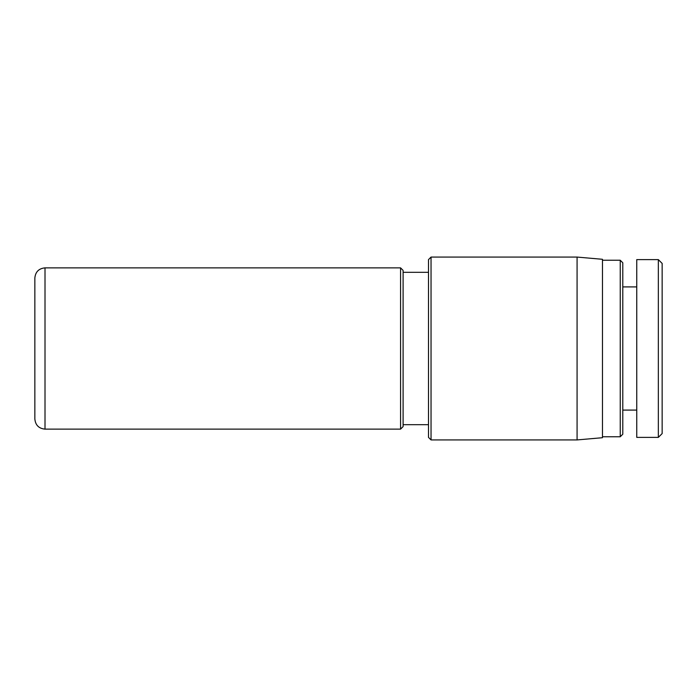 <?xml version="1.0" encoding="UTF-8"?>
<svg xmlns="http://www.w3.org/2000/svg" width="697" height="697" viewBox="0 0 697 697"><rect width="100%" height="100%" fill="white"/><g stroke="black" fill="none" stroke-linecap="round" stroke-linejoin="round"><path stroke-width="1.05" d="M400.566 348.5L400.566 429.134L403.101 426.599L403.101 270.401L400.566 267.866L400.566 348.5M431.042 257.071L428.498 259.615L428.498 437.385L431.042 439.929L431.042 257.071L577.072 257.071L577.072 439.929L431.042 439.929M45.009 267.866C38.84 268.467 35.451 271.856 34.85 278.025L34.85 418.975C35.451 425.144 38.84 428.533 45.009 429.134L45.009 267.866L400.566 267.866M577.072 257.071L602.469 259.293L602.469 437.707L577.072 439.929M658.343 348.5L658.343 437.385L662.15 433.578L662.15 263.431L658.343 259.615L658.343 348.5M658.343 437.385L636.753 437.385L636.753 259.615L658.343 259.615M620.243 436.758L622.787 434.214L622.787 262.786L620.243 260.242L620.243 436.758L602.469 436.758M45.009 429.134L400.566 429.134M403.101 424.691L428.498 424.691M403.101 272.309L428.498 272.309M620.243 260.242L602.469 260.242M636.753 286.911L622.787 286.911M636.753 410.089L622.787 410.089"/></g></svg>
